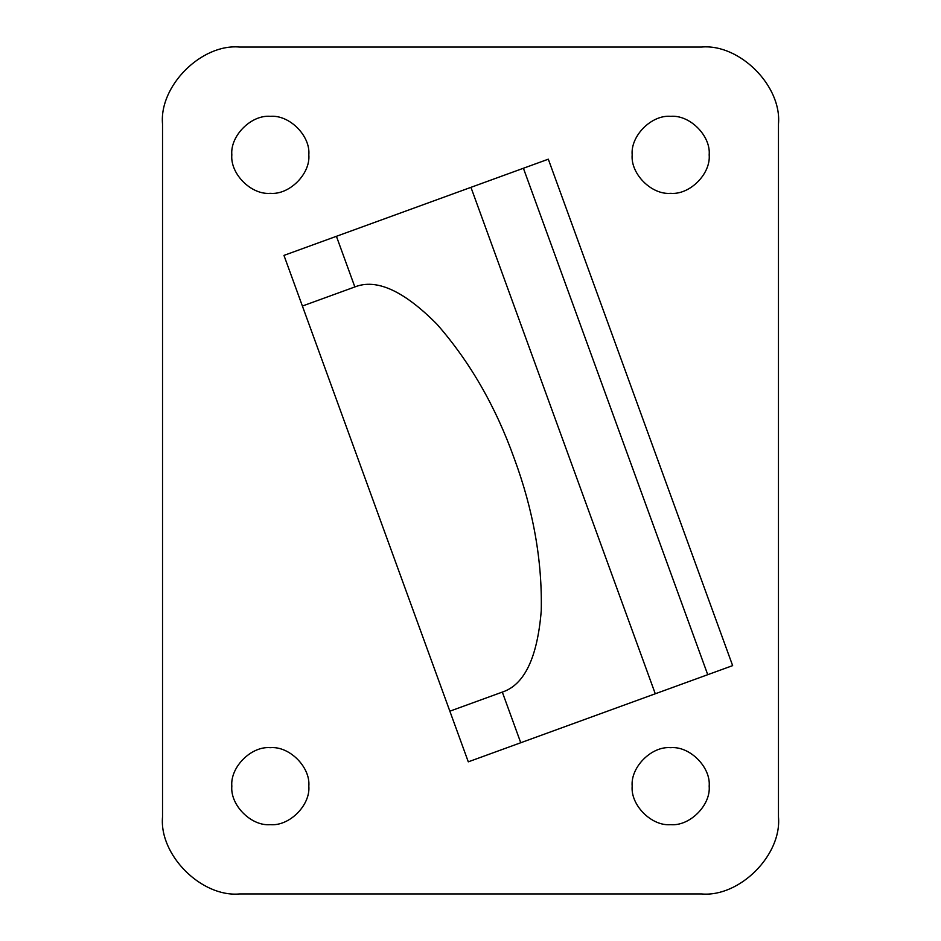 <?xml version="1.0" encoding="UTF-8"?>
<svg xmlns="http://www.w3.org/2000/svg" width="941" height="941" viewBox="0 0 941 941"><rect width="100%" height="100%" fill="white"/><g stroke="black" fill="none" stroke-linecap="round" stroke-linejoin="round"><path stroke-width="1.41" d="M270.326 747.672C251.282 745.942 230.11 767.115 231.827 786.158C230.11 805.214 251.282 826.374 270.326 824.657C251.282 826.374 230.11 805.214 231.827 786.158C230.11 767.115 251.282 745.942 270.326 747.672C289.369 745.942 310.542 767.115 308.824 786.158C310.542 805.214 289.369 826.374 270.326 824.657C289.369 826.374 310.542 805.214 308.824 786.158C310.542 767.115 289.369 745.942 270.326 747.672M670.674 747.672C651.631 745.942 630.458 767.115 632.176 786.158C630.458 805.214 651.631 826.374 670.674 824.657C651.631 826.374 630.458 805.214 632.176 786.158C630.458 767.115 651.631 745.942 670.674 747.672C689.718 745.942 710.89 767.115 709.173 786.158C710.89 805.214 689.718 826.374 670.674 824.657C689.718 826.374 710.89 805.214 709.173 786.158C710.89 767.115 689.718 745.942 670.674 747.672M270.326 116.343C251.282 114.626 230.11 135.786 231.827 154.842C230.11 173.885 251.282 195.058 270.326 193.328C251.282 195.058 230.11 173.885 231.827 154.842C230.11 135.786 251.282 114.626 270.326 116.343C289.369 114.626 310.542 135.786 308.824 154.842C310.542 173.885 289.369 195.058 270.326 193.328C289.369 195.058 310.542 173.885 308.824 154.842C310.542 135.786 289.369 114.626 270.326 116.343M670.674 116.343C651.631 114.626 630.458 135.786 632.176 154.842C630.458 173.885 651.631 195.058 670.674 193.328C651.631 195.058 630.458 173.885 632.176 154.842C630.458 135.786 651.631 114.626 670.674 116.343C689.718 114.626 710.89 135.786 709.173 154.842C710.89 173.885 689.718 195.058 670.674 193.328C689.718 195.058 710.89 173.885 709.173 154.842C710.89 135.786 689.718 114.626 670.674 116.343M283.959 255.399L336.419 236.309L354.851 286.946L302.39 306.037L283.959 255.399M162.534 124.036C159.1 85.949 201.433 43.604 239.532 47.05C201.433 43.604 159.1 85.949 162.534 124.036L162.534 816.964C159.1 855.051 201.433 897.396 239.532 893.95C201.433 897.396 159.1 855.051 162.534 816.964M778.466 816.964C781.9 855.051 739.567 897.396 701.468 893.95C739.567 897.396 781.9 855.051 778.466 816.964L778.466 124.036C781.9 85.949 739.567 43.604 701.468 47.05L239.532 47.05M239.532 893.95L701.468 893.95M548.309 159.182L732.639 665.616L707.738 674.685L523.408 168.251L548.309 159.182M701.468 47.05C739.567 43.604 781.9 85.949 778.466 124.036M449.857 711.184L468.289 761.834L520.749 742.743L502.318 692.094L449.857 711.184L302.39 306.037M336.419 236.309L470.947 187.341L655.277 693.776L707.738 674.685M520.749 742.743L655.277 693.776M502.318 692.094C524.419 684.836 537.393 657.712 541.251 610.733C542.322 560.742 533.3 509.951 514.198 458.361C495.672 406.559 469.935 361.85 436.989 324.245C403.83 290.734 376.447 278.301 354.851 286.946M470.947 187.341L523.408 168.251"/></g></svg>
